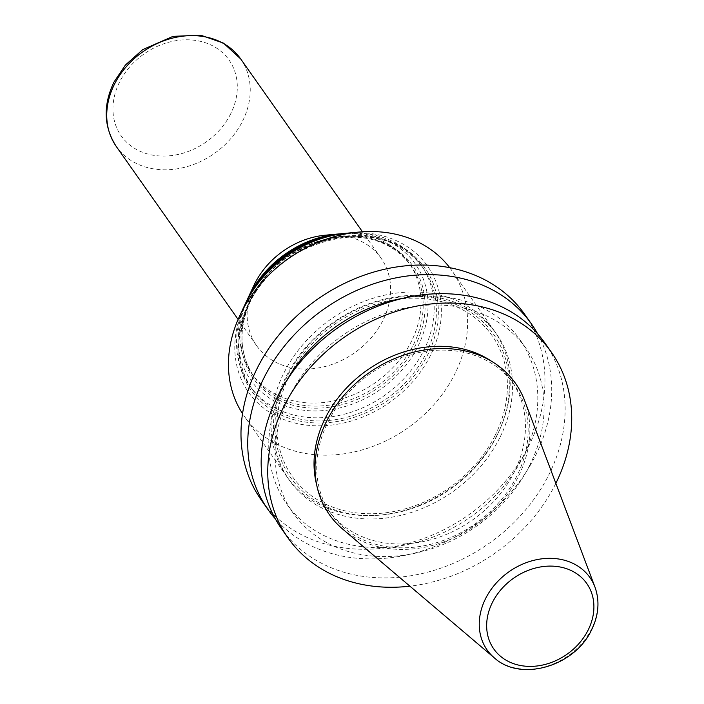 <?xml version="1.0" encoding="UTF-8"?>
<svg xmlns="http://www.w3.org/2000/svg" width="704" height="704" viewBox="0 0 704 704"><rect width="100%" height="100%" fill="white"/><g stroke="black" fill="none" stroke-linecap="round" stroke-linejoin="round"><path stroke-width="0.53" stroke-dasharray="3.52 2.64" d="M524.603 400.523A113.89 93.06 -35.2 0 1 518.258 476.714A113.89 93.06 -35.2 0 1 342.426 528.871M516.736 476.274A112.068 91.582 -35.2 0 1 425.251 545.521A112.068 91.582 -35.2 0 1 330.818 513.515A112.068 91.582 -35.2 0 1 328.134 421.67A112.068 91.582 -35.2 0 1 419.61 352.414A112.068 91.582 -35.2 0 1 514.052 384.428A112.068 91.582 -35.2 0 1 516.736 476.274M491.762 361.416A112.068 91.582 -35.2 0 1 511.359 380.6A112.068 91.582 -35.2 0 1 514.034 472.446A112.068 91.582 -35.2 0 1 422.558 541.702A112.068 91.582 -35.2 0 1 328.126 509.696A112.068 91.582 -35.2 0 1 316.65 484.783M555.843 483.349A161.128 131.666 -35.2 0 1 555.324 484.396A161.128 131.666 -35.2 0 1 409.895 586.168M544.87 342.98A161.128 131.666 -35.2 0 1 548.724 475.042A161.128 131.666 -35.2 0 1 417.199 574.605A161.128 131.666 -35.2 0 1 281.424 528.59M529.602 465.494A142.622 116.547 -35.2 0 1 413.186 553.626A142.622 116.547 -35.2 0 1 293.005 512.89A142.622 116.547 -35.2 0 1 289.59 396.009A142.622 116.547 -35.2 0 1 406.006 307.877A142.622 116.547 -35.2 0 1 526.187 348.603A142.622 116.547 -35.2 0 1 529.602 465.494M403.119 298.267A142.622 116.547 -35.2 0 1 519.878 339.645A142.622 116.547 -35.2 0 1 523.292 456.535A142.622 116.547 -35.2 0 1 406.868 544.667A142.622 116.547 -35.2 0 1 286.686 503.932A142.622 116.547 -35.2 0 1 283.272 387.042A142.622 116.547 -35.2 0 1 287.021 380.063M537.645 333.828A161.128 131.666 -35.2 0 1 535.313 456.007A161.128 131.666 -35.2 0 1 275.229 518.707M524.691 314.354A161.128 131.666 -35.2 0 1 528.554 446.406A161.128 131.666 -35.2 0 1 397.03 545.978A161.128 131.666 -35.2 0 1 261.246 499.954M496.672 436.225A124.238 101.526 -35.2 0 1 339.161 511.28A124.238 101.526 -35.2 0 1 287.593 375.69A124.238 101.526 -35.2 0 1 445.095 300.634A124.238 101.526 -35.2 0 1 496.672 436.225M499.646 438.038A126.773 103.594 -35.2 0 1 338.923 514.624A126.773 103.594 -35.2 0 1 286.299 376.27A126.773 103.594 -35.2 0 1 447.022 299.684A126.773 103.594 -35.2 0 1 499.646 438.038M494.965 435.732A122.214 99.862 -35.2 0 1 340.023 509.555A122.214 99.862 -35.2 0 1 289.3 376.182A122.214 99.862 -35.2 0 1 444.233 302.359A122.214 99.862 -35.2 0 1 494.965 435.732M497.288 434.694A126.773 103.594 -35.2 0 1 393.809 513.031A126.773 103.594 -35.2 0 1 286.977 476.819A126.773 103.594 -35.2 0 1 283.941 372.926A126.773 103.594 -35.2 0 1 387.42 294.58A126.773 103.594 -35.2 0 1 494.252 330.792A126.773 103.594 -35.2 0 1 497.288 434.694M449.715 267.678A126.773 103.594 -35.2 0 1 451.66 270.336A126.773 103.594 -35.2 0 1 454.696 374.229A126.773 103.594 -35.2 0 1 351.208 452.575A126.773 103.594 -35.2 0 1 244.385 416.363A126.773 103.594 -35.2 0 1 242.537 413.635M347.345 233.147A109.498 89.478 -35.2 0 1 430.223 355.925A109.498 89.478 -35.2 0 1 292.908 422.497A109.498 89.478 -35.2 0 1 244.473 305.615M345.77 233.306A104.773 85.615 -35.2 0 1 421.018 265.047A104.773 85.615 -35.2 0 1 423.526 350.909A104.773 85.615 -35.2 0 1 338.008 415.65A104.773 85.615 -35.2 0 1 249.718 385.73A104.773 85.615 -35.2 0 1 245.159 304.19M341.554 233.684A100.716 82.298 -35.2 0 1 417.789 346.614A100.716 82.298 -35.2 0 1 291.482 407.854A100.716 82.298 -35.2 0 1 246.937 300.344M340.006 233.842A96.096 78.522 -35.2 0 1 408.936 262.962A96.096 78.522 -35.2 0 1 411.242 341.722A96.096 78.522 -35.2 0 1 332.798 401.104A96.096 78.522 -35.2 0 1 251.821 373.657A96.096 78.522 -35.2 0 1 247.597 298.945M325.292 235.198A76.067 62.154 -35.2 0 1 381.04 258.148A76.067 62.154 -35.2 0 1 382.862 320.487A76.067 62.154 -35.2 0 1 320.778 367.497A76.067 62.154 -35.2 0 1 256.678 345.77A76.067 62.154 -35.2 0 1 253.836 285.542M594.959 587.039A62.876 51.383 -35.2 0 1 591.457 629.103A62.876 51.383 -35.2 0 1 494.375 657.906M248.653 303.354A106.295 86.856 -35.2 0 1 383.407 239.149A106.295 86.856 -35.2 0 1 427.522 355.142A106.295 86.856 -35.2 0 1 292.767 419.355A106.295 86.856 -35.2 0 1 248.653 303.354M249.427 303.01A104.773 85.615 -35.2 0 1 334.946 238.269A104.773 85.615 -35.2 0 1 423.227 268.189A104.773 85.615 -35.2 0 1 425.744 354.059A104.773 85.615 -35.2 0 1 340.217 418.801A104.773 85.615 -35.2 0 1 251.935 388.872A104.773 85.615 -35.2 0 1 249.427 303.01M250.897 298.302A97.618 79.772 -35.2 0 1 374.66 239.334A97.618 79.772 -35.2 0 1 415.175 345.866A97.618 79.772 -35.2 0 1 291.421 404.835A97.618 79.772 -35.2 0 1 250.897 298.302M251.671 297.959A96.096 78.522 -35.2 0 1 330.114 238.568A96.096 78.522 -35.2 0 1 411.092 266.015A96.096 78.522 -35.2 0 1 413.389 344.775A96.096 78.522 -35.2 0 1 334.954 404.158A96.096 78.522 -35.2 0 1 253.977 376.71A96.096 78.522 -35.2 0 1 251.671 297.959M240.671 58.907A76.067 62.154 -35.2 0 1 242.493 121.246A76.067 62.154 -35.2 0 1 180.4 168.247A76.067 62.154 -35.2 0 1 116.31 146.52M230.595 113.995A65.921 53.865 -35.2 0 1 147.013 153.815A65.921 53.865 -35.2 0 1 119.654 81.875A65.921 53.865 -35.2 0 1 203.227 42.055A65.921 53.865 -35.2 0 1 230.595 113.995M330.818 513.515L328.126 509.696M293.005 512.89L286.686 503.932M286.977 476.819L244.385 416.363M249.718 385.73L251.935 388.872C235.382 363.616 234.573 335.095 249.506 303.327C280.421 234.45 389.074 212.802 423.227 268.189L421.018 265.047M251.821 373.657L253.977 376.71C238.797 353.558 238.058 327.413 251.75 298.267C280.113 235.074 379.799 215.239 411.092 266.015L408.936 262.962M256.678 345.77L238.11 319.405M381.04 258.148L362.472 231.792M494.252 330.792L451.66 270.336M526.187 348.603L519.878 339.645M514.052 384.428L511.359 380.6"/><path stroke-width="1.06" d="M342.426 528.871A113.89 93.06 -35.2 0 1 326.603 421.23A113.89 93.06 -35.2 0 1 430.742 349.149A113.89 93.06 -35.2 0 1 524.603 400.523L594.959 587.039A62.876 51.383 -35.2 0 0 543.136 558.677A62.876 51.383 -35.2 0 0 485.646 598.47A62.876 51.383 -35.2 0 0 494.375 657.906L342.426 528.871M316.65 484.783A112.068 91.582 -35.2 0 1 325.442 417.85A112.068 91.582 -35.2 0 1 491.762 361.416M409.895 586.168A161.128 131.666 -35.2 0 1 288.015 537.953A161.128 131.666 -35.2 0 1 284.161 405.891A161.128 131.666 -35.2 0 1 415.686 306.328A161.128 131.666 -35.2 0 1 551.461 352.343A161.128 131.666 -35.2 0 1 555.843 483.349M288.015 537.953L281.424 528.59A161.128 131.666 -35.2 0 1 277.561 396.537A161.128 131.666 -35.2 0 1 409.086 296.965A161.128 131.666 -35.2 0 1 544.87 342.98L551.461 352.343M275.229 518.707A161.128 131.666 -35.2 0 1 268.013 509.555A161.128 131.666 -35.2 0 1 264.15 377.502A161.128 131.666 -35.2 0 1 395.683 277.93A161.128 131.666 -35.2 0 1 531.458 323.954A161.128 131.666 -35.2 0 1 537.645 333.828M268.013 509.555L261.246 499.954A161.128 131.666 -35.2 0 1 257.391 367.902A161.128 131.666 -35.2 0 1 388.916 268.33A161.128 131.666 -35.2 0 1 524.691 314.354L531.458 323.954M242.537 413.635A126.773 103.594 -35.2 0 1 239.642 315.99A126.773 103.594 -35.2 0 1 241.349 312.47A126.773 103.594 -35.2 0 1 358.741 232.082A126.773 103.594 -35.2 0 1 449.715 267.678M239.642 315.99L244.473 305.615A109.498 89.478 -35.2 0 1 245.951 302.579A109.498 89.478 -35.2 0 1 347.345 233.147L358.741 232.082M245.159 304.19A104.773 85.615 -35.2 0 1 245.802 302.782A104.773 85.615 -35.2 0 1 247.21 299.869A104.773 85.615 -35.2 0 1 344.221 233.438A104.773 85.615 -35.2 0 1 345.77 233.306M245.802 302.782L246.937 300.344A100.716 82.298 -35.2 0 1 248.292 297.546A100.716 82.298 -35.2 0 1 341.554 233.684L344.221 233.438M247.597 298.945A96.096 78.522 -35.2 0 1 248.23 297.572A96.096 78.522 -35.2 0 1 249.524 294.897A96.096 78.522 -35.2 0 1 338.501 233.966A96.096 78.522 -35.2 0 1 340.006 233.842M248.23 297.572L253.836 285.542A76.067 62.154 -35.2 0 1 254.857 283.43A76.067 62.154 -35.2 0 1 325.292 235.198L338.501 233.966M287.021 380.063A142.622 116.547 -35.2 0 1 403.119 298.267M116.31 146.52A76.067 62.154 -35.2 0 1 114.488 84.181A76.067 62.154 -35.2 0 1 176.572 37.18A76.067 62.154 -35.2 0 1 240.671 58.907L223.511 43.138L200.728 35.2L173.043 36.353L142.701 49.632L125.4 65.058L113.96 82.095C102.863 105.406 103.646 126.887 116.31 146.52L238.11 319.405M588.122 630.098A56.857 46.464 -35.2 0 1 516.041 664.444A56.857 46.464 -35.2 0 1 492.439 602.395A56.857 46.464 -35.2 0 1 564.52 568.049A56.857 46.464 -35.2 0 1 588.122 630.098M494.375 657.906C520.925 682.317 574.869 666.151 591.536 629.957C598.743 615.252 599.878 600.943 594.959 587.039M362.472 231.792L240.671 58.907"/></g></svg>
